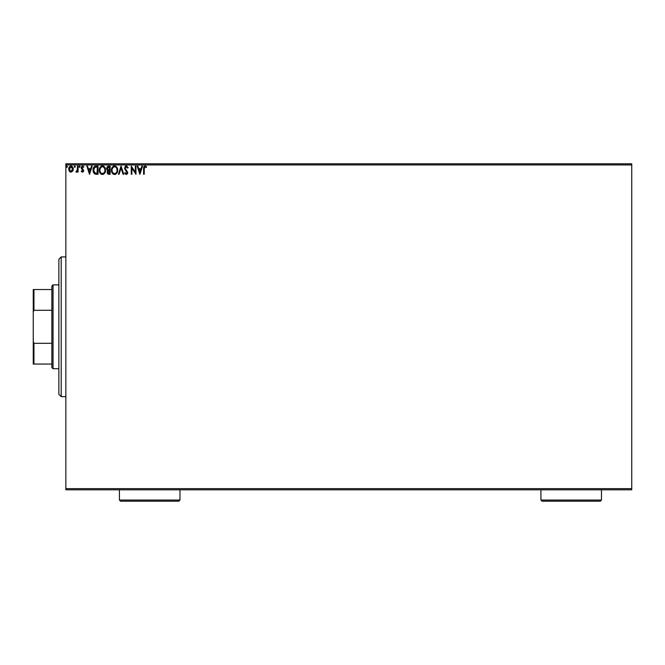 <?xml version="1.0" encoding="UTF-8"?>
<svg xmlns="http://www.w3.org/2000/svg" width="665" height="665" viewBox="0 0 665 665"><rect width="100%" height="100%" fill="white"/><g stroke="black" fill="none" stroke-linecap="round" stroke-linejoin="round"><path stroke-width="1" d="M125.477 173.1L125.178 172.584L124.688 173.091L125.286 174.006L126.633 174.413L127.713 172.567L125.411 168.918L125.303 167.555L126.35 166.732L127.622 168.095L128.137 167.68L126.641 165.942L125.02 166.641L124.787 169.143L127.09 172.601L126.45 173.615L125.178 172.584L124.688 173.091L126.259 174.471L127.713 172.567L125.211 168.112L126.35 166.732L127.622 168.095L128.137 167.68L126.3 165.901L124.579 168.104L127.09 172.601L126.267 173.632L125.178 172.584L126.45 173.615L127.09 172.601L126.599 171.42M65.852 489.814L631.75 489.814L65.852 489.814L65.852 164.945L631.75 164.945L631.75 488.642L65.852 488.642L65.852 489.814M72.66 171.179L73.275 169.068L72.709 167.048L71.496 166.075L69.966 166.283L68.703 168.536L69.135 170.947L70.714 172.152L72.66 171.188L73.275 169.068L70.972 166.001L68.678 169.068L69.285 171.188L70.972 172.169L72.66 171.179M77.456 166.109L78.079 166.109L77.456 166.109L77.256 170.556L75.885 171.961L76.733 172.077L77.456 171.188L77.456 172.06L78.079 172.06L78.079 166.109L78.079 172.06L78.079 166.109L77.456 166.109L77.356 170.157L75.885 171.961L77.456 171.188L77.456 172.06L78.079 172.06L77.456 172.06M82.427 172.169L83.333 171.645L83.607 170.373L81.886 167.356L82.61 166.732L83.466 167.364L83.823 166.807L82.385 166.009L81.288 167.131L81.421 168.644L82.992 170.639L82.518 171.42L81.579 170.814L81.213 171.321L82.427 172.169L81.213 171.321L82.427 172.169L83.615 170.606L81.845 167.696L82.61 166.732L83.466 167.364L83.823 166.807L82.535 166.001L81.213 167.721L82.992 170.639L82.385 171.437L81.579 170.814L81.213 171.321L81.579 170.814L82.518 171.42L82.842 170.099L81.213 167.721L81.579 168.885M95.968 166.109L93.715 167.331L93.042 170.647L94.388 173.665L96.807 174.255L98.038 174.255L98.038 166.109L96.142 166.109C93.973 166.408 92.925 167.73 93.025 170.082L94.862 173.964L98.038 174.255L98.038 166.109L98.038 174.255L96.3 174.247M108.528 166.109L110.157 166.109L107.431 166.474L106.608 168.42L107.896 170.506L107.173 171.753L107.381 173.382L108.229 174.155L110.157 174.255L110.157 166.109L110.157 174.255L110.157 166.109L108.528 166.109L106.608 168.42L107.896 170.506L107.132 172.235L109.01 174.255L110.157 174.255L108.811 174.255M119.102 174.255L118.412 174.255L121.03 166.109L118.412 174.255L119.102 174.255L121.08 168.079L123.058 174.255L123.748 174.255L121.13 166.109L123.748 174.255L121.13 166.109L118.412 174.255L119.102 174.255L121.08 168.079L123.058 174.255L123.748 174.255L123.058 174.255M135.344 166.109L135.344 172.169L131.271 166.109L131.271 174.255L131.894 174.255L131.894 168.179L135.968 174.255L135.968 166.109L135.344 166.109L135.968 166.109L135.344 166.109L135.344 172.169L131.271 166.109L131.271 174.255L131.894 174.255L131.894 168.179L135.968 174.255L135.968 166.109L135.835 174.255M143.598 168.752L143.598 174.255L144.222 174.255L144.297 167.58L144.937 166.757L146.308 167.464L146.633 166.84L145.086 165.901L143.756 166.948L143.598 174.255L144.222 174.255L144.222 168.835L145.095 166.732L146.308 167.464L146.633 166.84L145.086 165.901L143.598 168.752L143.598 174.255L144.222 174.255M141.869 166.109L142.551 166.109L139.941 174.255L142.551 166.109L141.869 166.109L141.03 168.719L138.744 168.719L137.904 166.109L137.223 166.109L139.841 174.255L142.551 166.109L141.869 166.109L141.03 168.719L138.744 168.719L137.904 166.109L137.223 166.109L139.841 174.255L137.223 166.109L137.904 166.109M117.597 169.101L117.68 170.149L117.273 168.004L115.926 166.308L113.815 166.001L112.161 167.389L111.421 170.556L112.618 173.59L114.771 174.463L116.957 172.958L117.68 170.149C117.73 172.476 116.699 173.914 114.588 174.471C116.699 173.914 117.73 172.476 117.68 170.149C117.713 167.829 116.666 166.408 114.538 165.901C112.418 166.433 111.371 167.863 111.412 170.19C111.371 172.534 112.435 173.964 114.588 174.471L113.865 174.371M105.56 170.149L104.804 167.364L103.142 166.001L101.695 166.001L100.481 166.799L99.467 168.735L99.467 171.653L101.063 174.064L103.191 174.355L104.829 172.958L105.56 170.149C105.594 167.829 104.546 166.408 102.418 165.901C100.29 166.433 99.251 167.863 99.293 170.19C99.251 172.534 100.307 173.964 102.468 174.471C104.58 173.914 105.61 172.476 105.56 170.149M91.504 166.109L92.186 166.109L89.576 174.255L92.186 166.109L91.504 166.109L90.664 168.719L88.379 168.719L87.539 166.109L86.857 166.109L89.467 174.255L92.186 166.109L91.504 166.109L90.664 168.719L88.379 168.719L87.539 166.109L86.857 166.109L89.467 174.255L86.857 166.109L87.539 166.109M79.027 166.566L79.542 166.001L80.066 166.682L79.933 166.233L79.052 166.45L79.426 167.347L80.066 166.682L79.542 167.364L80.066 166.682L79.542 167.364L79.019 166.682L79.542 167.364L79.019 166.682L79.542 166.001L79.019 166.682L79.542 166.001L80.066 166.682L79.601 167.356M75.253 166.799L74.621 166.017L74.339 167.131L75.228 166.915L74.738 167.364L75.261 166.682L74.738 167.364L74.214 166.682L74.738 167.364L74.214 166.682L74.738 166.001L74.214 166.682L74.738 166.001L75.261 166.682L74.738 167.364L74.214 166.682L74.738 166.001L75.261 166.682L74.738 167.364L74.214 166.682L74.738 166.001L75.261 166.682L74.738 167.364L74.214 166.682L74.738 166.001L75.261 166.682L74.738 166.001M67.423 166.682L66.675 166.067L66.508 167.131L67.389 166.915L66.899 167.364L67.423 166.682L66.899 167.364L66.375 166.682L66.899 167.364L66.375 166.682L66.899 166.001L66.375 166.682L66.899 166.001L67.423 166.682L66.899 166.001L67.423 166.682L66.899 166.001L67.423 166.682L66.899 166.001L66.375 166.682L66.899 166.001M631.75 163.781L65.852 163.781L65.852 488.642L631.75 488.642L631.75 489.814L631.75 164.945L65.852 164.945L65.852 163.781L631.75 163.781L631.75 164.945L631.75 163.781M143.607 168.295L143.623 167.829M143.715 167.123L143.864 166.691M146.475 166.666L146.308 167.464L144.937 166.757L145.926 167.139M143.64 167.663L143.598 168.478M139.891 172.293L139.01 169.558L140.764 169.558L139.891 172.293L139.01 169.558L140.764 169.558L139.891 172.293M131.894 174.255L131.271 174.255L131.412 166.109M128.004 167.364L127.53 167.871M126.591 166.774L126.101 166.765M127.713 172.734L127.638 171.927M127.697 172.9L127.372 173.831M124.688 173.091L125.178 172.584M125.178 172.592L125.444 173.041M126.707 171.545L126.051 170.855M124.812 169.218L125.078 169.716M125.569 166.1L126.3 165.901M125.427 170.174L125.934 170.739M126.865 171.786L127.065 172.318M127.156 167.231L127.422 167.647M113.391 174.18L112.618 173.59M112.618 173.582L112.177 173.016M112.152 172.983L111.919 172.567M111.662 171.911L111.82 172.351M113.54 166.1L114.164 165.926M114.721 165.909L116.932 167.372L115.934 166.317M117.506 168.694L117.273 168.004M114.771 174.463L115.311 174.355M115.585 174.247L116.749 173.257M117.323 172.202L117.506 171.603M116.832 171.628L116.974 171.088M114.904 173.598L114.563 173.632C112.85 173.199 112.011 172.052 112.044 170.19L112.077 170.78L112.044 170.19C112.003 168.311 112.842 167.156 114.563 166.732C116.25 167.156 117.09 168.295 117.057 170.149L117.023 169.567L117.057 170.149C117.098 172.019 116.259 173.183 114.563 173.632L114.704 173.623M112.452 172.102L112.742 172.592M112.177 171.337L112.077 170.78M112.468 172.144L112.177 171.354M114.264 173.607L113.599 173.365M112.177 169.001L113.241 167.223M112.801 167.68L112.41 168.336M112.077 169.6L112.177 169.018M116.699 168.361L116.874 168.81M116.109 167.464L116.458 167.921M115.668 167.073L116.101 167.455M108.728 174.247L108.071 174.097M107.589 173.715L107.156 172.634M107.896 170.506L107.339 170.174M106.915 169.675L106.733 169.251M107.547 170.847L107.306 171.279M107.364 169.085L107.231 168.42L109.534 166.94L109.534 169.974L108.22 169.874L109.218 169.974L108.22 169.874L107.24 168.245L107.264 168.777M108.029 173.108L107.871 171.57L108.728 170.847M107.813 171.753L109.534 170.814L109.534 173.424L107.755 172.227L108.013 173.083M108.295 171.005L107.871 171.57M107.996 169.791L107.373 169.109M107.264 168.062L107.871 167.123M109.21 170.814L109.534 173.424L108.885 173.424M105.195 172.202L103.507 174.222M102.102 174.446L101.271 174.18M100.498 173.582L99.542 171.919M100.041 173L99.8 172.567M99.301 170.556L99.301 169.816M99.767 167.888L100.033 167.397M99.467 168.735L100.473 166.807M101.421 166.1L102.036 165.926M102.418 165.901L103.142 166.001M103.815 166.317L104.804 167.356L103.798 166.308M103.981 167.455L104.746 168.81M104.713 171.628L104.937 170.149C104.97 172.019 104.139 173.183 102.435 173.632L102.435 173.632C100.731 173.199 99.891 172.052 99.916 170.19C99.883 168.311 100.723 167.156 102.435 166.732C104.131 167.156 104.962 168.295 104.937 170.149L104.846 171.088M104.156 172.692L102.585 173.623M100.324 172.102L100.623 172.592M99.916 170.19L99.95 169.6L99.916 170.19M100.049 171.337L99.95 170.78M100.349 172.144L100.058 171.354M102.144 173.607L101.471 173.365M100.058 169.001L101.122 167.223M100.681 167.68L100.29 168.336M104.937 170.149L104.904 169.567L104.937 170.149M104.58 168.361L104.338 167.921M103.175 173.474L104.023 172.85M95.818 174.205L95.369 174.13M94.979 174.014L94.388 173.673M93.416 172.302L93.657 172.809M93.225 171.736L93.408 172.293M93.715 167.322L94.156 166.765M93.965 166.973L94.455 166.524M95.053 166.25L95.785 166.117M94.181 172.293L95.411 173.266L93.665 170.539L94.688 167.372L97.414 166.94L97.414 173.424L95.195 173.191L93.973 171.886M96.541 173.415L96.084 173.382M93.973 168.311L93.782 168.893M93.715 169.226L94.031 168.203M89.526 172.293L88.645 169.558L90.398 169.558L89.526 172.293L88.645 169.558L90.398 169.558L89.526 172.293M81.737 171.021L82.385 171.437L82.992 170.639L82.211 169.484M81.579 170.814L82.385 171.437L82.992 170.639L82.709 169.916M82.236 166.042L82.734 166.017M83.715 166.649L82.535 166.001L83.823 166.807L83.466 167.364L82.435 166.757L81.845 167.696L83.615 170.606M83.108 166.94L83.466 167.364L82.61 166.732L81.845 167.696L82.66 168.877M83.466 167.364L82.61 166.732M81.853 167.522L81.92 168.129M81.845 167.696L81.986 168.262M82.95 172.027L83.532 171.213M79.019 166.682L79.542 166.001L80.066 166.682L79.542 167.364M80.066 166.682L79.542 166.001M77.456 171.188L76.359 172.169L75.885 171.961L76.641 171.404M76.359 172.169L75.885 171.961M76.184 171.329L77.398 169.849M77.389 169.899L77.439 169.068M77.256 170.556L76.965 171.146M70 171.894L70.465 172.102M69.285 171.188L68.678 169.068M68.703 168.536L68.894 167.755M69.002 167.472L69.235 167.04M69.966 166.283L70.448 166.075M73.241 169.625L73.133 170.174M73.125 170.182L72.942 170.689M70.972 166.732L72.643 169.068L70.872 171.429L69.301 169.068L69.393 168.278L69.326 169.459L70.972 166.732L72.144 167.381M72.252 167.547L72.626 168.669M70.872 171.429L72.643 169.068L71.371 171.37M70.773 171.42L69.326 169.467M66.899 167.364L66.375 166.682L66.957 167.356M116.924 168.993L117.023 169.567M108.819 166.94L109.534 166.94L109.218 169.974M99.95 169.6L100.058 169.018M104.796 168.993L104.904 169.567M96.741 166.94L97.414 166.94L96.999 173.424M69.393 168.278L70.224 166.965M72.552 169.858L72.252 170.597M61.197 396.656L58.869 394.328L58.869 259.259L61.197 256.931L65.852 256.931L61.197 256.931L61.197 396.656L65.852 396.656L61.197 396.656L61.197 256.931L58.869 259.259L58.869 394.328L61.197 396.656M51.878 343.306L51.878 367.546L53.042 368.709L53.042 284.878L51.878 286.041L51.878 343.306L51.878 286.041L53.042 284.878L53.042 368.709L58.869 368.709L53.042 368.709L51.878 367.546L51.878 343.306L33.948 343.306L33.25 341.494L33.25 312.093L33.948 310.289L51.878 310.289L33.948 310.289L33.948 289.533L33.25 289.533L33.25 312.093L33.25 289.533L33.948 289.533L33.948 310.289L33.25 312.093L33.25 364.054L51.878 364.054L33.948 364.054L33.948 343.306L33.948 364.054L33.25 364.054L33.25 341.494L33.948 343.306L51.878 343.306M58.869 284.878L53.042 284.878L58.869 284.878M51.878 289.533L33.948 289.533L51.878 289.533M540.928 500.055L542.091 501.219L600.312 501.219L601.476 500.055L540.928 500.055L601.476 500.055L601.476 489.814L601.476 500.055L600.312 501.219L542.091 501.219L540.928 500.055L540.928 489.814L540.928 500.055M119.417 500.055L120.581 501.219L178.802 501.219L179.966 500.055L119.417 500.055L179.966 500.055L179.966 489.814L179.966 500.055L178.802 501.219L120.581 501.219L119.417 500.055L119.417 489.814L119.417 500.055"/></g></svg>
